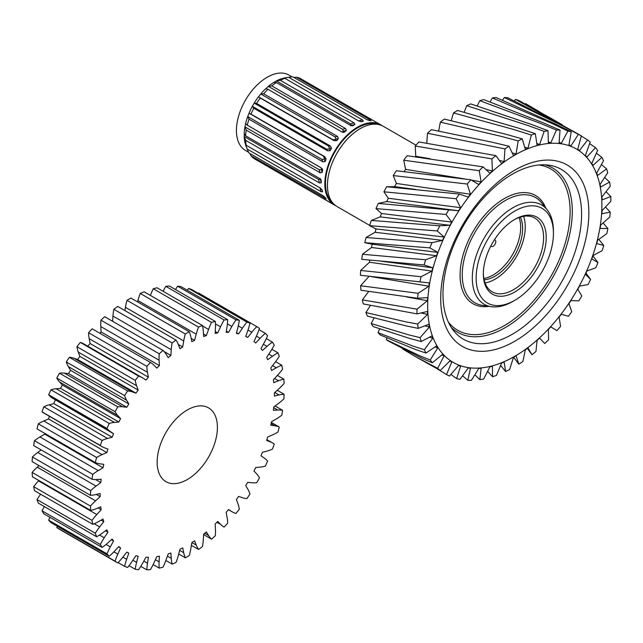 <?xml version="1.0" encoding="UTF-8"?>
<svg xmlns="http://www.w3.org/2000/svg" width="643" height="643" viewBox="0 0 643 643"><rect width="100%" height="100%" fill="white"/><g stroke="black" fill="none" stroke-linecap="round" stroke-linejoin="round"><path stroke-width="0.96" d="M191.863 542.588A123.199 71.132 120 0 0 194.58 540.803L196.228 545.055A46.32 26.741 120 0 0 198.526 549.468A137.096 79.153 120 0 0 202.424 546.598A46.32 26.741 120 0 0 203.301 539.847L203.662 534.116A123.199 71.132 120 0 0 206.331 531.938L208.573 535.539A46.32 26.741 120 0 0 211.531 539.155A137.096 79.153 120 0 0 215.317 535.748A46.32 26.741 120 0 0 215.445 529.342L215.164 523.981A123.199 71.132 120 0 0 217.728 521.441L220.525 524.326A46.32 26.741 120 0 0 223.965 527.011A46.32 26.741 120 0 0 224.085 527.083A137.096 79.153 120 0 0 227.694 523.193A46.32 26.741 120 0 0 227.075 517.261L226.143 512.367A123.199 71.132 120 0 0 228.562 509.529L231.866 511.635A46.32 26.741 120 0 0 232.453 511.989A46.32 26.741 120 0 0 235.957 513.476A137.096 79.153 120 0 0 239.317 509.184A46.32 26.741 120 0 0 237.966 503.831L236.399 499.498A123.199 71.132 120 0 0 238.625 496.404L242.363 497.698A46.32 26.741 120 0 0 246.92 498.59A137.096 79.153 120 0 0 249.966 493.969A46.32 26.741 120 0 0 247.909 489.299L245.739 485.61A123.199 71.132 120 0 0 247.724 482.314L251.847 482.772A46.32 26.741 120 0 0 256.766 482.708A137.096 79.153 120 0 0 259.45 477.837A46.32 26.741 120 0 0 256.718 473.931L253.985 470.965A123.199 71.132 120 0 0 255.705 467.525L260.118 467.139A46.32 26.741 120 0 0 265.326 466.111A137.096 79.153 120 0 0 267.592 461.095A46.32 26.741 120 0 0 264.233 458.033L260.994 455.823A123.199 71.132 120 0 0 262.408 452.318L267.038 451.097A46.32 26.741 120 0 0 272.431 449.119A137.096 79.153 120 0 0 274.239 444.048A46.32 26.741 120 0 0 272.592 442.955A46.32 26.741 120 0 0 270.325 441.878L266.628 440.479A123.199 71.132 120 0 0 267.713 436.967L272.471 434.933A46.32 26.741 120 0 0 277.945 432.048A137.096 79.153 120 0 0 279.263 427.016A46.32 26.741 120 0 0 274.858 425.779L270.783 425.216A123.199 71.132 120 0 0 271.523 421.76L276.313 418.947A46.32 26.741 120 0 0 281.771 415.217A137.096 79.153 120 0 0 282.574 410.306A46.32 26.741 120 0 0 277.768 410.041L273.388 410.322A123.199 71.132 120 0 0 273.757 406.987L278.499 403.45A46.32 26.741 120 0 0 283.836 398.933A137.096 79.153 120 0 0 284.11 394.247A46.32 26.741 120 0 0 278.99 394.939L274.384 396.064A123.199 71.132 120 0 0 274.384 392.913L278.99 388.718A46.32 26.741 120 0 0 284.11 383.501A137.096 79.153 120 0 0 283.836 379.129A46.32 26.741 120 0 0 278.499 380.777L273.757 382.714A123.199 71.132 120 0 0 273.388 379.812L277.768 375.03A46.32 26.741 120 0 0 282.574 369.211A137.096 79.153 120 0 0 281.771 365.232A46.32 26.741 120 0 0 276.313 367.796L271.523 370.521A123.199 71.132 120 0 0 270.783 367.917L274.858 362.644A46.32 26.741 120 0 0 279.263 356.335A137.096 79.153 120 0 0 277.945 352.814A46.32 26.741 120 0 0 272.471 356.254L267.713 359.71A123.199 71.132 120 0 0 266.628 357.452L270.325 351.785A46.32 26.741 120 0 0 274.239 345.098A137.096 79.153 120 0 0 272.431 342.116A46.32 26.741 120 0 0 267.038 346.368L262.408 350.483A123.199 71.132 120 0 0 260.994 348.61L264.233 342.663A46.32 26.741 120 0 0 267.592 335.726A137.096 79.153 120 0 0 265.326 333.323A46.32 26.741 120 0 0 260.118 338.306L255.705 343.016A123.199 71.132 120 0 0 253.985 341.57L256.718 335.445A46.32 26.741 120 0 0 259.45 328.38A137.096 79.153 120 0 0 256.766 326.612A46.32 26.741 120 0 0 251.847 332.23L247.724 337.446A123.199 71.132 120 0 0 245.739 336.45L247.909 330.253A46.32 26.741 120 0 0 249.966 323.204A137.096 79.153 120 0 0 246.92 322.095A46.32 26.741 120 0 0 242.363 328.251L238.625 333.87A123.199 71.132 120 0 0 236.399 333.339L237.966 327.207A46.32 26.741 120 0 0 239.317 320.294A137.096 79.153 120 0 0 235.957 319.868A46.32 26.741 120 0 0 231.866 326.443L228.562 332.367A123.199 71.132 120 0 0 226.143 332.31L227.075 326.339A46.32 26.741 120 0 0 227.694 319.7A137.096 79.153 120 0 0 224.085 319.973A46.32 26.741 120 0 0 220.525 326.837L217.728 332.953A123.199 71.132 120 0 0 215.164 333.379L215.445 327.689A46.32 26.741 120 0 0 215.317 321.436A137.096 79.153 120 0 0 211.531 322.4A46.32 26.741 120 0 0 208.573 329.433L206.331 335.622A123.199 71.132 120 0 0 203.662 336.522L203.301 331.209A46.32 26.741 120 0 0 202.424 325.471A137.096 79.153 120 0 0 198.526 327.102A46.32 26.741 120 0 0 196.228 334.175L194.58 340.324A123.199 71.132 120 0 0 191.863 341.674L190.842 336.852A46.32 26.741 120 0 0 189.243 331.732A137.096 79.153 120 0 0 185.313 333.998A46.32 26.741 120 0 0 183.705 340.975L182.692 346.971A123.199 71.132 120 0 0 179.976 348.755L178.328 344.503A46.32 26.741 120 0 0 176.029 340.091A137.096 79.153 120 0 0 172.131 342.96A46.32 26.741 120 0 0 171.255 349.712L170.885 355.442A123.199 71.132 120 0 0 168.217 357.621L165.974 354.028A46.32 26.741 120 0 0 163.017 350.403A137.096 79.153 120 0 0 159.231 353.819A46.32 26.741 120 0 0 159.102 360.217L159.392 365.578A123.199 71.132 120 0 0 156.82 368.118L154.023 365.232A46.32 26.741 120 0 0 150.591 362.548A46.32 26.741 120 0 0 150.462 362.475A137.096 79.153 120 0 0 146.861 366.365A46.32 26.741 120 0 0 147.472 372.297L148.412 377.192A123.199 71.132 120 0 0 145.993 380.037L142.69 377.923A46.32 26.741 120 0 0 142.103 377.57A46.32 26.741 120 0 0 138.599 376.083A137.096 79.153 120 0 0 135.239 380.383A46.32 26.741 120 0 0 136.589 385.728L138.157 390.06A123.199 71.132 120 0 0 135.93 393.154L132.185 391.86A46.32 26.741 120 0 0 127.636 390.968A137.096 79.153 120 0 0 124.589 395.59A46.32 26.741 120 0 0 126.647 400.259L128.817 403.949A123.199 71.132 120 0 0 126.824 407.244L122.709 406.786A46.32 26.741 120 0 0 117.782 406.85A137.096 79.153 120 0 0 115.097 411.721A46.32 26.741 120 0 0 117.838 415.627L120.571 418.601A123.199 71.132 120 0 0 118.851 422.033L114.43 422.419A46.32 26.741 120 0 0 109.23 423.448A137.096 79.153 120 0 0 106.963 428.463A46.32 26.741 120 0 0 110.315 431.525L113.562 433.736A123.199 71.132 120 0 0 112.147 437.24L107.518 438.462A46.32 26.741 120 0 0 102.124 440.439A137.096 79.153 120 0 0 100.316 445.511A46.32 26.741 120 0 0 101.956 446.604A46.32 26.741 120 0 0 104.23 447.681L107.928 449.079A123.199 71.132 120 0 0 106.842 452.592L102.084 454.625A46.32 26.741 120 0 0 96.611 457.511A137.096 79.153 120 0 0 95.293 462.542A46.32 26.741 120 0 0 99.689 463.78L103.764 464.342A123.199 71.132 120 0 0 103.033 467.799L98.234 470.612A46.32 26.741 120 0 0 92.785 474.341A137.096 79.153 120 0 0 91.981 479.252A46.32 26.741 120 0 0 96.788 479.517L101.168 479.236A123.199 71.132 120 0 0 100.798 482.571L96.048 486.108A46.32 26.741 120 0 0 90.711 490.625A137.096 79.153 120 0 0 90.446 495.311A46.32 26.741 120 0 0 95.566 494.62L100.171 493.494A123.199 71.132 120 0 0 100.171 496.645L95.566 500.841A46.32 26.741 120 0 0 90.446 506.057A137.096 79.153 120 0 0 90.711 510.429A46.32 26.741 120 0 0 96.048 508.782L100.798 506.845A123.199 71.132 120 0 0 101.168 509.746L96.788 514.529A46.32 26.741 120 0 0 91.981 520.348A137.096 79.153 120 0 0 92.785 524.326A46.32 26.741 120 0 0 98.234 521.762L103.033 519.038A123.199 71.132 120 0 0 103.764 521.642L99.689 526.914A46.32 26.741 120 0 0 95.293 533.224A137.096 79.153 120 0 0 96.611 536.744A46.32 26.741 120 0 0 102.084 533.304L106.842 529.848A123.199 71.132 120 0 0 107.928 532.107L104.23 537.773A46.32 26.741 120 0 0 100.316 544.46A137.096 79.153 120 0 0 102.124 547.442A46.32 26.741 120 0 0 107.518 543.19L112.147 539.075A123.199 71.132 120 0 0 113.562 540.948L110.315 546.896A46.32 26.741 120 0 0 106.963 553.832A137.096 79.153 120 0 0 109.23 556.235A46.32 26.741 120 0 0 114.43 551.252L118.851 546.542A123.199 71.132 120 0 0 120.571 547.989L117.838 554.113A46.32 26.741 120 0 0 115.097 561.178A137.096 79.153 120 0 0 117.782 562.946A46.32 26.741 120 0 0 122.709 557.328L126.824 552.112A123.199 71.132 120 0 0 128.817 553.117L126.647 559.306A46.32 26.741 120 0 0 124.589 566.354A137.096 79.153 120 0 0 127.636 567.464A46.32 26.741 120 0 0 132.185 561.307L135.93 555.689A123.199 71.132 120 0 0 138.157 556.219L136.589 562.352A46.32 26.741 120 0 0 135.239 569.264A137.096 79.153 120 0 0 138.599 569.69A46.32 26.741 120 0 0 142.69 563.115L145.993 557.2A123.199 71.132 120 0 0 148.412 557.248L147.472 563.22A46.32 26.741 120 0 0 146.861 569.859A137.096 79.153 120 0 0 150.462 569.585A46.32 26.741 120 0 0 154.023 562.721L156.82 556.613A123.199 71.132 120 0 0 159.392 556.179L159.102 561.869A46.32 26.741 120 0 0 159.231 568.123A137.096 79.153 120 0 0 163.017 567.166A46.32 26.741 120 0 0 165.974 560.125L168.217 553.936A123.199 71.132 120 0 0 170.885 553.036L171.255 558.349A46.32 26.741 120 0 0 172.131 564.088A137.096 79.153 120 0 0 176.029 562.456A46.32 26.741 120 0 0 178.328 555.383L179.976 549.235A123.199 71.132 120 0 0 182.692 547.884L183.705 552.707A46.32 26.741 120 0 0 185.313 557.827A137.096 79.153 120 0 0 189.243 555.56A46.32 26.741 120 0 0 190.842 548.583L191.863 542.588M245.779 336.321L247.724 337.446M236.568 332.68L238.625 333.87M226.336 331.081L228.562 332.367M215.252 331.523L217.728 332.953M203.485 333.974L206.331 335.622M191.164 338.347L194.58 340.324M178.304 344.439L182.692 346.971M164.126 351.544L170.885 355.442M99.778 333.211A123.199 71.132 120 0 1 101.096 331.925L159.392 365.578M87.818 346.231A123.199 71.132 120 0 1 90.116 343.531L148.412 377.192M128.817 403.949L70.521 370.288L68.351 366.606A46.32 26.741 -60 0 1 66.293 361.937A137.096 79.153 -60 0 1 69.34 357.307A46.32 26.741 -60 0 1 73.889 358.207L77.634 359.501A123.199 71.132 120 0 1 79.861 356.399L138.157 390.06M77.634 359.501L135.93 393.154M70.521 370.288A123.199 71.132 120 0 0 68.528 373.591L126.824 407.244M113.562 433.736L52.019 397.872A46.32 26.741 -60 0 1 48.667 394.802A137.096 79.153 -60 0 1 50.934 389.787A46.32 26.741 -60 0 1 56.134 388.758L60.555 388.372A123.199 71.132 120 0 1 62.275 384.94L120.571 418.601M60.555 388.372L118.851 422.033M55.266 400.075A123.199 71.132 120 0 0 53.843 403.587L112.147 437.24M49.366 416.238A123.199 71.132 120 0 0 48.546 418.931L106.842 452.592M44.881 433.438A123.199 71.132 120 0 0 44.737 434.138L103.033 467.799M95.59 479.565L100.798 482.571M96.337 494.427L100.171 496.645M98.066 507.962L101.168 509.746M101.128 520.123L103.764 521.642M105.589 530.756L107.928 532.107M111.424 539.71L113.562 540.948M118.569 546.839L120.571 547.989M187.274 409.985A42.615 24.603 120 0 0 159.44 447.536A42.615 24.603 120 0 0 165.974 481.679A42.615 24.603 120 0 0 208.581 457.077A42.615 24.603 120 0 0 208.581 407.879A42.615 24.603 120 0 0 187.274 409.985M117.782 562.946L59.486 529.293A137.096 79.153 -60 0 1 56.801 527.525A46.32 26.741 -60 0 1 57.243 526.223M109.23 556.235L50.934 522.574A137.096 79.153 -60 0 1 48.667 520.179A46.32 26.741 -60 0 1 49.945 517.318M102.124 547.442L43.828 513.789A137.096 79.153 -60 0 1 42.02 510.799A46.32 26.741 -60 0 1 44.383 506.588M96.611 536.744L38.315 503.083A137.096 79.153 -60 0 1 36.997 499.571A46.32 26.741 -60 0 1 40.654 494.234M92.785 524.326L34.489 490.673A137.096 79.153 -60 0 1 33.685 486.687A46.32 26.741 -60 0 1 38.492 480.868L38.845 480.482M90.711 510.429L32.415 476.776A137.096 79.153 -60 0 1 32.15 472.404A46.32 26.741 -60 0 1 37.27 467.188L38.998 465.604M90.446 495.311L32.15 461.65A137.096 79.153 -60 0 1 32.415 456.972A46.32 26.741 -60 0 1 37.752 452.455L41.168 449.907M91.981 479.252L33.685 445.591A137.096 79.153 -60 0 1 34.489 440.688A46.32 26.741 -60 0 1 39.938 436.951L44.737 434.138M95.293 462.542L36.997 428.889A137.096 79.153 -60 0 1 38.315 423.85A46.32 26.741 -60 0 1 43.788 420.972L48.546 418.931M101.956 446.604L43.66 412.943A46.32 26.741 -60 0 1 42.02 411.858A137.096 79.153 -60 0 1 43.828 406.778A46.32 26.741 -60 0 1 49.222 404.809L53.843 403.587M62.275 384.94L59.542 381.966A46.32 26.741 -60 0 1 56.801 378.06A137.096 79.153 -60 0 1 59.486 373.197A46.32 26.741 -60 0 1 64.413 373.133L68.528 373.591M79.861 356.399L78.293 352.075A46.32 26.741 -60 0 1 76.943 346.722A137.096 79.153 -60 0 1 80.303 342.422A46.32 26.741 -60 0 1 83.807 343.917L142.103 377.57M90.116 343.531L89.176 338.644A46.32 26.741 -60 0 1 88.565 332.712A137.096 79.153 -60 0 1 92.166 328.822A46.32 26.741 -60 0 1 92.295 328.894A46.32 26.741 -60 0 1 92.415 328.959M101.096 331.925L100.806 326.564A46.32 26.741 -60 0 1 100.935 320.158A137.096 79.153 -60 0 1 104.721 316.75L163.017 350.403M112.621 321.307L112.959 316.051A46.32 26.741 -60 0 1 113.835 309.299A137.096 79.153 -60 0 1 117.733 306.438L176.029 340.091M124.863 310.553L125.409 307.314A46.32 26.741 -60 0 1 127.017 300.337A137.096 79.153 -60 0 1 130.947 298.071L189.243 331.732M137.562 301.889L137.932 300.514A46.32 26.741 -60 0 1 140.23 293.441A137.096 79.153 -60 0 1 144.128 291.818L202.424 325.471M150.398 295.434A46.32 26.741 -60 0 1 153.235 288.739A137.096 79.153 -60 0 1 157.021 287.783L215.317 321.436M163.121 291.303A46.32 26.741 -60 0 1 165.79 286.312A137.096 79.153 -60 0 1 169.398 286.039L227.694 319.7M175.475 289.551A46.32 26.741 -60 0 1 177.661 286.215A137.096 79.153 -60 0 1 181.021 286.633L239.317 320.294M187.217 290.21A46.32 26.741 -60 0 1 188.624 288.442A137.096 79.153 -60 0 1 191.67 289.543L249.966 323.204M198.148 293.288A46.32 26.741 -60 0 1 198.47 292.951L256.766 326.612M178.698 554.009L185.313 557.827M165.854 560.463L172.131 564.088M153.13 564.602L159.231 568.123M140.785 566.354L146.861 569.859M129.042 565.687L135.239 569.264M118.103 562.617L124.589 566.354M56.801 527.525L115.097 561.178M48.667 520.179L106.963 553.832M42.02 510.799L100.316 544.46M36.997 499.571L95.293 533.224M33.685 486.687L91.981 520.348M32.15 472.404L90.446 506.057M32.415 456.972L90.711 490.625M34.489 440.688L92.785 474.341M38.315 423.85L96.611 457.511M43.828 406.778L102.124 440.439M42.02 411.858L100.316 445.511M50.934 389.787L109.23 423.448M48.667 394.802L106.963 428.463M59.486 373.197L117.782 406.85M56.801 378.06L115.097 411.721M69.34 357.307L127.636 390.968M66.293 361.937L124.589 395.59M80.303 342.422L138.599 376.083M76.943 346.722L135.239 380.383M92.166 328.822L150.462 362.475M88.565 332.712L146.861 366.365M100.935 320.158L159.231 353.819M113.835 309.299L172.131 342.96M127.017 300.337L185.313 333.998M140.23 293.441L198.526 327.102M153.235 288.739L211.531 322.4M165.79 286.312L224.085 319.973M177.661 286.215L235.957 319.868M188.624 288.442L246.92 322.095M259.008 329.682L265.326 333.323M266.315 338.58L272.431 342.116M271.876 349.31L277.945 352.814M275.606 361.671L281.771 365.232M277.414 375.416L283.836 379.129M277.262 390.293L284.11 394.247M275.091 405.99L282.574 410.306M271.378 422.459L279.263 427.016M203.63 534.59L211.531 539.155M191.397 545.352L198.526 549.468M369.669 225.396L337.045 206.556A46.32 26.741 -60 0 1 329.939 169.447A46.32 26.741 -60 0 1 360.201 128.632A46.32 26.741 -60 0 1 383.357 126.333L415.989 145.173M514.786 211.073A54.655 31.555 120 0 0 476.133 278.009A54.655 31.555 120 0 0 514.786 300.321L514.786 300.321A54.655 31.555 120 0 0 553.43 233.385A54.655 31.555 120 0 0 514.786 211.073M514.786 219.392A44.463 25.672 -60 0 1 546.22 237.54A44.463 25.672 -60 0 1 514.786 292.002A44.463 25.672 -60 0 1 483.343 273.846A44.463 25.672 -60 0 1 514.786 219.392L514.778 219.392M483.351 273.082A42.615 24.603 120 0 0 492.168 291.842A42.615 24.603 120 0 0 513.476 289.728A42.615 24.603 120 0 0 541.31 252.185A42.615 24.603 120 0 0 534.775 218.033A42.615 24.603 120 0 0 514.119 219.777M523.531 216.337A42.615 24.603 -60 0 1 495.134 279.142A42.615 24.603 -60 0 1 485.071 282.952M484.139 279.818A38.91 22.465 120 0 0 514.585 255.584A38.91 22.465 120 0 0 520.348 217.093M512.881 301.414L514.786 300.321L512.881 301.422A57.348 33.106 -60 0 1 512.881 301.422A57.348 33.106 -60 0 1 491.228 306.687A57.348 33.106 -60 0 1 484.203 238.039A57.348 33.106 -60 0 1 547.169 209.803A57.348 33.106 -60 0 1 553.43 231.183L553.43 233.385M512.278 174.221A98.017 56.592 120 0 0 451.587 250.657A98.017 56.592 120 0 0 453.677 330.815A98.017 56.592 120 0 0 561.291 282.542A98.017 56.592 120 0 0 549.283 165.219A98.017 56.592 120 0 0 512.278 174.221M438.679 131.003L440.351 122.138L500.841 136.276L518.186 140.905L516.056 153.966L513.435 155.477L509.015 146.234L491.686 142.111L431.413 129.653A137.096 79.153 120 0 0 427.515 133.254L504.964 148.911A137.096 79.153 -60 0 1 509.015 146.234M512.198 152.857L516.056 153.966M426.751 143.14L427.515 133.254M504.964 148.911L504.136 161.578L501.548 163.491L495.882 155.63L418.931 141.934A137.096 79.153 120 0 0 415.233 146.025L491.903 158.901A137.096 79.153 -60 0 1 495.882 155.63M499.322 160.38L504.136 161.578M415.33 156.763L415.748 156.265L415.233 146.025M491.903 158.901L492.417 170.95L489.894 173.224L483.078 166.883L407.172 155.727A137.096 79.153 120 0 0 403.732 160.228L479.252 170.684A137.096 79.153 -60 0 1 483.078 166.883M415.748 156.265L429.878 158.7M485.987 169.575L492.417 170.95M404.053 171.568L405.596 169.366L403.732 160.228M479.252 170.684L481.117 181.897L478.714 184.493L470.853 179.783L396.345 170.757A137.096 79.153 120 0 0 393.235 175.579L467.244 184.035A137.096 79.153 -60 0 1 470.853 179.783M405.596 169.366L464.825 178.947M471.423 180.12L481.117 181.897M467.244 184.035L470.435 194.218L468.2 197.088L459.423 194.082L386.652 186.751L394.513 186.647L396.393 183.456L393.235 175.579M396.393 183.456L470.435 194.218M394.513 186.647L415.579 189.428M386.652 186.751A137.096 79.153 120 0 0 383.935 191.815L456.112 198.719A137.096 79.153 -60 0 1 459.423 194.082M456.112 198.719L460.589 207.689L458.555 210.767L378.277 203.421L386.692 201.572L388.308 198.253L383.935 191.815M388.308 198.253L460.589 207.689M386.692 201.572L458.555 210.767M378.277 203.421A137.096 79.153 120 0 0 375.994 208.621L446.057 214.457A137.096 79.153 -60 0 1 449.015 209.522M446.057 214.457L451.74 222.044L449.955 225.291L439.82 225.814L371.381 220.436L380.174 216.884L381.492 213.508L375.994 208.621M381.492 213.508L451.74 222.044M380.174 216.884L449.955 225.291M371.381 220.436A137.096 79.153 120 0 0 369.572 225.685L437.264 230.95A137.096 79.153 -60 0 1 439.82 225.814M437.264 230.95L444.072 237.034L442.561 240.378L432 242.652L416.961 241.503L366.076 237.5L375.078 232.284L376.075 228.916L369.572 225.685M376.075 228.916L444.072 237.034M375.078 232.284L442.561 240.378M366.076 237.5A137.096 79.153 120 0 0 364.79 242.692L429.894 247.893A137.096 79.153 -60 0 1 432 242.652M429.894 247.893L437.722 252.369L436.517 255.753L425.706 259.732L411.247 258.582L362.475 254.274L371.501 247.499L372.152 244.195L364.79 242.692M372.152 244.195L437.722 252.369M371.501 247.499L436.517 255.753M362.475 254.274A137.096 79.153 120 0 0 361.728 259.33L424.099 264.972A137.096 79.153 -60 0 1 425.706 259.732M424.099 264.972L432.803 267.761L431.927 271.121L421.052 276.715L360.643 270.462L369.508 262.24L369.693 260.142M382.119 261.355L432.803 267.761M369.508 262.24L431.927 271.121M360.643 270.462A137.096 79.153 120 0 0 360.442 275.276L419.967 281.867A137.096 79.153 -60 0 1 421.052 276.715M419.967 281.867L429.411 282.936L428.881 286.207L418.135 293.304L360.619 285.757L369.13 276.225M371.662 276.715L428.881 286.207M360.619 285.757A137.096 79.153 120 0 0 360.972 290.234L417.588 298.272A137.096 79.153 -60 0 1 418.135 293.304M417.588 298.272L427.611 297.596L427.434 300.723L416.994 309.179L362.387 299.879L368.648 291.536M406.706 296.97L427.434 300.723M362.387 299.879A137.096 79.153 120 0 0 363.287 303.938L417.01 313.872A137.096 79.153 -60 0 1 416.994 309.179M417.01 313.872L427.434 311.477L427.611 314.395L417.669 324.056L405.749 321.821L365.923 312.554L370.376 305.505M420.9 312.972L427.611 314.395M365.923 312.554A137.096 79.153 120 0 0 367.362 316.123L406.513 325.993L418.231 328.38A137.096 79.153 -60 0 1 417.669 324.056M418.231 328.38L428.881 324.321L429.42 326.974L420.128 337.639L408.852 334.89L371.172 323.558L374.065 318.044M424.943 325.816L429.42 326.974M371.172 323.558A137.096 79.153 120 0 0 373.109 326.564L410.154 338.588L421.237 341.521A137.096 79.153 -60 0 1 420.128 337.639M421.237 341.521L431.935 335.887L432.811 338.234L424.34 349.696L413.666 346.336L378.02 332.672L379.619 328.951M429.484 337.173L432.811 338.234M378.02 332.672A137.096 79.153 120 0 0 380.423 335.067L415.482 349.495L425.971 353.055A137.096 79.153 -60 0 1 424.34 349.696M425.971 353.055L436.525 345.958L437.73 347.951L430.215 359.992L420.12 355.949L386.347 339.745L386.909 338.057M435.086 346.915L437.73 347.951M386.347 339.745A137.096 79.153 120 0 0 388.798 341.264L422.411 358.505L432.345 362.765A137.096 79.153 -60 0 1 430.215 359.992M432.345 362.765L442.569 354.349L444.08 355.949L437.658 368.326L414.534 356.118L402.502 348.844M441.886 354.904L444.08 355.949M414.518 356.109L440.23 370.472A137.096 79.153 -60 0 1 437.658 368.326M440.23 370.472L449.963 360.9L451.756 362.073L446.515 374.564L437.594 369.106M449.859 361.004L451.756 362.073M450.896 374.403L456.626 378.574L460.597 366.221L458.563 365.489L449.497 376.034A137.096 79.153 -60 0 1 446.515 374.564M462.55 375.785L467.807 380.286L470.451 368.31L468.208 368.029L459.962 379.346A137.096 79.153 -60 0 1 456.626 378.574M474.864 374.748L479.847 379.667L481.125 368.302L478.722 368.487L471.423 380.343A137.096 79.153 -60 0 1 467.807 380.286M487.627 371.292L492.522 376.734L492.434 366.197L489.91 366.831L483.689 379.008A137.096 79.153 -60 0 1 479.847 379.667M500.608 365.417L505.599 371.533L504.152 362.025L501.556 363.11L496.509 375.367A137.096 79.153 -60 0 1 492.522 376.734M513.628 357.291L518.829 364.163L516.072 355.876L513.452 357.395L509.658 369.492A137.096 79.153 -60 0 1 505.599 371.533M527.348 348.329L531.97 354.767L527.967 347.863L525.371 349.776L522.888 361.487A137.096 79.153 -60 0 1 518.829 364.163M585.974 273.146L590.587 279.456A137.096 79.153 -60 0 1 588.032 284.584L579.552 286.071L577.768 289.31L581.794 295.949A137.096 79.153 -60 0 1 578.829 300.876L570.952 300.586L568.918 303.673L571.731 311.678A137.096 79.153 -60 0 1 568.42 316.316L561.307 314.274L559.072 317.136L560.6 326.363A137.096 79.153 -60 0 1 556.991 330.615L550.794 326.869L548.391 329.457L548.6 339.713A137.096 79.153 -60 0 1 544.766 343.515L539.614 338.138L537.09 340.404L535.949 351.496A137.096 79.153 -60 0 1 531.97 354.767M590.587 279.456L585.435 274.328L586.946 270.976L595.852 267.745A137.096 79.153 -60 0 0 597.95 262.505L591.785 258.992L592.991 255.609L602.145 250.674A137.096 79.153 -60 0 0 603.753 245.425L596.704 243.593L597.58 240.233L606.791 233.682A137.096 79.153 -60 0 0 607.876 228.53L600.096 228.426L600.626 225.154L609.717 217.093A137.096 79.153 -60 0 0 610.255 212.126L601.896 213.757L602.073 210.639L610.85 201.219A137.096 79.153 -60 0 0 610.834 196.525L602.073 199.877L601.896 196.959L610.183 186.341A137.096 79.153 -60 0 0 609.612 182.025L600.626 187.033L600.096 184.38L607.715 172.758A137.096 79.153 -60 0 0 606.606 168.876L597.58 175.467L596.696 173.128L603.512 160.702A137.096 79.153 -60 0 0 601.872 157.342L592.983 165.404L591.777 163.41L597.628 150.406A137.096 79.153 -60 0 0 595.506 147.633L586.938 157.013L585.427 155.413L590.194 142.071A137.096 79.153 -60 0 0 587.614 139.925L579.544 150.462L577.76 149.28L581.336 135.834L565.245 126.864L507.906 97.832A137.096 79.153 120 0 0 504.393 97.503L562.127 125.642L578.354 134.363A137.096 79.153 -60 0 1 581.336 135.834M592.886 255.906L597.95 262.505M598.826 239.357L603.753 245.425M603.078 222.984L607.876 228.53M605.481 206.998L610.255 212.126M605.995 191.718L610.834 196.525M604.629 177.476L609.612 182.025M601.406 164.552L606.606 168.876M596.382 153.195L601.872 157.342M526.135 103.949A137.096 79.153 120 0 0 525.894 103.804A137.096 79.153 120 0 0 525.516 103.587L539.405 111.713M589.639 143.63L595.506 147.633M514.296 100.847L515.501 99.4A137.096 79.153 120 0 1 518.7 100.445L551.63 118.666M515.501 99.4L574.496 131.976M581.28 136.051L587.614 139.925M502.513 100.171L504.393 97.503M578.354 134.363L570.944 145.873L568.91 145.133L571.217 131.823L554.724 123.673L496.171 97.551A137.096 79.153 120 0 0 492.417 97.929L551.284 123.151L567.89 131.051A137.096 79.153 -60 0 1 571.217 131.823M568.967 144.812L570.944 145.873M490.079 101.875L492.417 97.929M567.89 131.051L561.299 143.325L559.056 143.043L560.037 130.111L543.206 122.797L483.721 99.593A137.096 79.153 120 0 0 479.782 100.678L539.501 122.99L556.42 130.055A137.096 79.153 -60 0 1 560.037 130.111M559.121 142.28L561.299 143.325M477.219 105.926L479.782 100.678M556.42 130.055L550.786 142.875L548.383 143.059L547.997 130.73L530.909 124.252L470.772 103.925A137.096 79.153 120 0 0 466.73 105.701L527.011 125.16L544.163 131.389A137.096 79.153 -60 0 1 547.997 130.73M548.342 141.838L550.786 142.875M464.19 112.212L466.73 105.701M544.163 131.389L539.598 144.522L537.074 145.165L535.322 133.664L518.065 128.005L457.575 110.467A137.096 79.153 120 0 0 453.508 112.903L514.046 129.613L531.335 135.03A137.096 79.153 -60 0 1 535.322 133.664M536.825 143.477L539.598 144.522M451.249 120.627L453.508 112.903M531.335 135.03L527.951 148.244L525.355 149.329L522.245 138.864L504.908 134.001L444.369 119.092A137.096 79.153 120 0 0 440.351 122.138M524.72 147.183L527.951 148.244M514.786 356.286A123.199 71.132 -60 0 1 439.338 248.954A123.199 71.132 -60 0 1 590.226 161.843A123.199 71.132 -60 0 1 514.786 356.286M518.186 140.905A137.096 79.153 -60 0 1 522.245 138.864M514.786 170.162A104.753 60.482 -60 0 1 578.933 261.428A104.753 60.482 -60 0 1 450.63 335.501A104.753 60.482 -60 0 1 514.786 170.162M377.369 124.332A45.388 26.202 120 0 0 357.58 127.877A45.388 26.202 120 0 0 328.726 165.364A45.388 26.202 120 0 0 332.31 202.376M382.014 125.642A46.32 26.741 120 0 0 380.736 124.822A46.32 26.741 120 0 0 357.58 127.121A46.32 26.741 120 0 0 327.319 167.936A46.32 26.741 120 0 0 334.424 205.045A46.32 26.741 120 0 0 335.767 205.736M354.912 124.517L351.327 125.433L350.564 123.858L354.132 122.926L354.912 124.517A46.32 26.741 120 0 0 353.98 125.039A46.32 26.741 120 0 0 353.039 125.594L352.372 125.787M350.732 125.779L353.039 125.594L350.202 125.2L276.361 82.561A46.32 26.741 120 0 0 271.764 85.913L268.356 86.363A43.644 25.198 -60 0 1 273.717 82.457L276.361 82.561M346.408 130.433L343.346 131.164L342.558 129.299L345.604 128.552L346.408 130.433A46.32 26.741 120 0 0 344.6 132.032L343.402 132.402L341.811 131.919L267.962 89.281A46.32 26.741 120 0 0 263.678 93.806L260.785 93.918A43.644 25.198 -60 0 1 265.776 88.646L267.962 89.281M341.98 132.008L342.775 131.67A43.539 25.133 -60 0 1 343.346 131.164M342.775 131.67L344.6 132.032M358.481 120.892L362.531 119.952L363.351 121.206A46.32 26.741 120 0 0 361.543 121.688L361.462 121.712M363.351 121.206L361.02 121.744M361.366 121.728L358.73 120.972L284.889 78.333A46.32 26.741 120 0 0 280.292 80.295L276.386 80.914A43.644 25.198 -60 0 1 281.738 78.639L284.889 78.333M368.134 120.185L370.215 119.831L371.156 120.739A46.32 26.741 120 0 0 369.532 120.595L366.815 119.534L292.967 76.895A46.32 26.741 120 0 0 290.009 77.104A46.32 26.741 120 0 0 288.683 77.321L284.319 77.948A43.644 25.198 -60 0 1 286.063 77.642L290.009 77.104M380.736 124.822L377.136 122.741A46.32 26.741 120 0 0 376.468 122.379L300.048 78.333A46.32 26.741 120 0 0 296.367 77.2L293.907 77.433M338.419 138.558L335.895 138.936L335.011 136.838L337.527 136.437L338.419 138.558A46.32 26.741 120 0 0 336.795 140.576L334.119 140.672L260.278 98.041A46.32 26.741 120 0 0 256.597 103.427L254.194 103.065A43.644 25.198 -60 0 1 258.478 96.796L258.534 96.82A43.539 25.133 -60 0 1 260.801 93.999L260.785 93.918M334.119 140.672L332.744 139.66L335.381 139.571A43.539 25.133 -60 0 1 335.895 138.936M335.381 139.571L336.795 140.576M331.491 148.348L329.473 148.228L328.436 145.969L330.446 146.057L331.491 148.348A46.32 26.741 120 0 0 330.164 150.639L327.665 150.872L253.816 108.233A46.32 26.741 120 0 0 250.995 114.116L249.018 113.184A43.644 25.198 -60 0 1 252.305 106.336L252.369 106.336A43.539 25.133 -60 0 1 254.226 103.121L254.194 103.065M327.665 150.872L326.58 149.176L329.055 148.943A43.539 25.133 -60 0 1 329.473 148.228M329.055 148.943L330.164 150.639M326.097 159.118L324.514 158.395L323.276 156.064L324.844 156.747L326.097 159.118A46.32 26.741 120 0 0 325.157 161.53L322.874 161.811L249.026 119.18A46.32 26.741 120 0 0 247.258 125.152L245.61 123.577A43.644 25.198 -60 0 1 247.684 116.624L247.756 116.592A43.539 25.133 -60 0 1 249.066 113.216L249.018 113.184M322.874 161.811L321.966 159.44L324.225 159.151A43.539 25.133 -60 0 1 324.514 158.395M324.225 159.151L325.157 161.53M247.258 125.152L321.098 167.783L322.408 169.077L322.601 170.146A46.32 26.741 120 0 0 322.111 172.509L320.085 172.758L246.237 130.119A46.32 26.741 120 0 0 245.634 135.786L244.219 133.543A43.644 25.198 -60 0 1 244.919 126.952L244.999 126.904A43.539 25.133 -60 0 1 245.666 123.633M322.601 170.146L321.267 167.887M320.085 172.758L319.209 169.744L321.219 169.495A43.539 25.133 -60 0 1 321.371 168.747M321.219 169.495L322.111 172.509M245.634 135.786L319.475 178.416L321.243 180.675A46.32 26.741 120 0 0 321.243 182.837L319.475 182.958L245.634 140.319A46.32 26.741 120 0 0 246.237 145.278L244.919 142.4A43.644 25.198 -60 0 1 244.219 136.629L244.292 136.557A43.539 25.133 -60 0 1 244.284 133.656M321.074 180L320.246 178.585M319.475 182.958L318.502 179.397L320.246 179.268A43.539 25.133 -60 0 1 320.246 178.963M320.246 179.268L321.243 182.837M246.237 145.278L320.085 187.917L322.111 189.99A46.32 26.741 120 0 0 322.601 191.799L321.098 191.71L247.258 149.08A46.32 26.741 120 0 0 247.732 150.333A46.32 26.741 120 0 0 249.026 153.002L322.874 195.633L325.157 197.457A46.32 26.741 120 0 0 326.097 198.791L326.178 198.928M321.894 189.516L322.601 191.799M326.097 198.791L250.995 155.791A46.32 26.741 120 0 0 253.816 158.411L330.164 202.569A46.32 26.741 120 0 0 330.815 202.963L334.424 205.045M327.721 201.082L256.597 160.019M249.966 153.54L250.995 155.791M247.732 150.333L246.221 146.644A43.644 25.198 -60 0 1 245.61 144.98L245.674 144.9A43.539 25.133 -60 0 1 245.096 142.778M245.61 144.98L247.258 149.08M246.197 145.197L245.674 144.9M244.219 136.629L245.634 140.319M318.502 179.397L244.292 136.557M244.919 126.952L246.237 130.119M319.209 169.744L244.999 126.904M324.844 156.747L250.995 114.116M323.276 156.064L249.066 113.216M247.684 116.624L249.026 119.18M321.966 159.44L247.756 116.592M330.446 146.057L256.597 103.427M328.436 145.969L254.226 103.121M252.305 106.336L253.816 108.233M326.58 149.176L252.369 106.336M337.527 136.437L263.678 93.806M335.011 136.838L260.801 93.999M258.478 96.796L260.278 98.041M332.744 139.66L258.534 96.82M345.604 128.552L271.764 85.913M342.558 129.299L268.356 86.363M265.848 88.67A43.539 25.133 -60 0 1 268.356 86.451M354.132 122.926L280.292 80.295M350.564 123.858L276.386 80.914M273.846 82.457A43.539 25.133 -60 0 1 276.361 81.01M362.531 119.952L288.683 77.321M284.793 78.35L284.319 77.948M282.148 78.599A43.539 25.133 -60 0 1 284.27 78.044M370.215 119.831L296.367 77.2M292.115 76.911L288.94 75.078A43.499 25.117 120 0 0 267.191 77.232A43.499 25.117 120 0 0 238.77 115.563A43.499 25.117 120 0 0 245.441 150.422L248.616 152.254M483.866 278.483A38.91 22.465 120 0 0 512.624 254.443A38.91 22.465 120 0 0 519.054 217.527M494.395 239.831A3.705 2.138 -60 0 1 495.022 240.008A3.705 2.138 -60 0 1 495.022 244.284A3.705 2.138 -60 0 1 491.316 246.422A3.705 2.138 -60 0 1 490.85 245.964M179.67 550.376L183.705 552.707M167.421 556.139L171.255 558.349M155.397 559.731L159.102 561.869M143.815 561.106L147.472 563.22M132.908 560.23L136.589 562.352M122.869 557.119L126.647 559.306M113.883 551.839L117.838 554.113M106.071 544.444L110.315 546.896M99.512 535.048L104.23 537.773M94.224 523.756L99.689 526.914M38.492 480.868L96.788 514.529M37.27 467.188L95.566 500.841M37.752 452.455L96.048 486.108M39.938 436.951L98.234 470.612M43.788 420.972L102.084 454.625M49.222 404.809L107.518 438.462M56.134 388.758L114.43 422.419M52.019 397.872L110.315 431.525M64.413 373.133L122.709 406.786M59.542 381.966L117.838 415.627M73.889 358.207L132.185 391.86M68.351 366.606L126.647 400.259M78.293 352.075L136.589 385.728M89.176 338.644L147.472 372.297M100.806 326.564L159.102 360.217M112.959 316.051L171.255 349.712M125.409 307.314L183.705 340.975M137.932 300.514L196.228 334.175M202.529 325.945L208.573 329.433M215.485 323.927L220.525 326.837M227.405 323.871L231.866 326.443M238.28 325.897L242.363 328.251M247.989 330.004L251.847 332.23M256.396 336.16L260.118 338.306M263.373 344.246L267.038 346.368M268.79 354.132L272.471 356.254M272.552 365.626L276.313 367.796M274.577 378.51L278.499 380.777M274.81 392.527L278.99 394.939M273.685 407.686L277.768 410.041M271.129 423.633L274.858 425.779M266.829 439.86L270.325 441.878M228.45 509.658L231.866 511.635M216.932 522.245L220.525 524.326M204.691 533.288L208.573 535.539M191.903 542.563L196.228 545.055M547.169 209.803L541.502 202.722A60.731 35.068 120 0 0 474.831 232.629A60.731 35.068 120 0 0 482.266 305.329L491.228 306.687M488.953 306.341A62.5 36.088 -60 0 1 473.023 231.584A62.5 36.088 -60 0 1 545.73 208.002M448.34 322.047A93.122 53.763 120 0 0 504.273 325.663A93.122 53.763 120 0 0 567.592 233.931A93.122 53.763 120 0 0 539.019 164.978M545.023 164.809A94.891 54.784 -60 0 1 568.934 237.564A94.891 54.784 -60 0 1 505.197 327.641A94.891 54.784 -60 0 1 451.193 327.327M321.098 191.71L319.884 187.74M324.844 198.43L324.104 196.453M92.295 328.894L150.591 362.548M266.885 439.659L272.592 442.955M228.434 509.674L232.453 511.989M373.993 227.895L376.026 229.069M417.122 281.602L423.745 282.285M527.3 104.616L525.894 103.804M562.392 124.879L551.614 118.65"/></g></svg>

